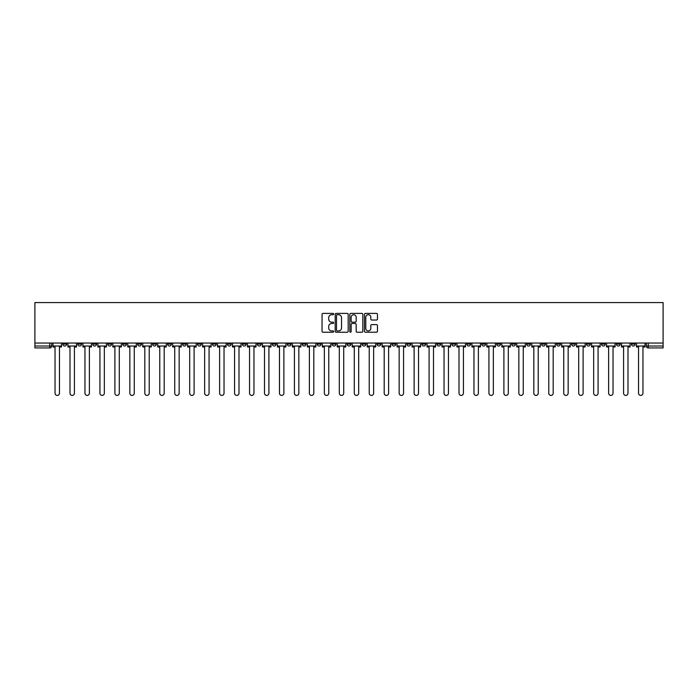 <?xml version="1.0" encoding="UTF-8"?>
<svg xmlns="http://www.w3.org/2000/svg" width="698" height="698" viewBox="0 0 698 698"><rect width="100%" height="100%" fill="white"/><g stroke="black" fill="none" stroke-linecap="round" stroke-linejoin="round"><path stroke-width="1.05" d="M333.653 314.065A0.663 0.663 0 0 0 332.998 313.402L322.991 313.402A0.942 0.942 0 0 0 322.048 314.344L322.048 331.288A0.942 0.942 0 0 0 322.991 332.231L332.998 332.231A0.663 0.663 0 0 0 333.653 331.576A0.663 0.663 0 0 0 332.998 330.913L331.698 330.913A3.01 3.01 0 0 1 328.688 327.903L328.688 326.49A3.01 3.01 0 0 1 331.698 323.479L332.998 323.479A0.663 0.663 0 0 0 333.653 322.816A0.663 0.663 0 0 0 332.998 322.162L331.698 322.162A3.01 3.01 0 0 1 328.688 319.143L328.688 317.73A3.01 3.01 0 0 1 331.698 314.719L332.998 314.719A0.663 0.663 0 0 0 333.653 314.065M556.542 343.05L556.542 344.105L560.381 344.105A1.92 1.92 0 0 1 558.461 346.025A1.92 1.92 0 0 1 556.542 344.105L556.542 343.05M466.779 343.05L466.779 344.105L470.609 344.105A1.92 1.92 0 0 1 468.69 346.025A1.92 1.92 0 0 1 466.779 344.105L466.779 343.05M451.815 343.05L451.815 344.105L455.654 344.105A1.92 1.92 0 0 1 453.735 346.025A1.92 1.92 0 0 1 451.815 344.105L451.815 343.05M362.044 343.05L362.044 344.105L365.883 344.105A1.92 1.92 0 0 1 363.963 346.025A1.92 1.92 0 0 1 362.044 344.105L362.044 343.05M347.081 343.05L347.081 344.105L350.92 344.105A1.92 1.92 0 0 1 349 346.025A1.92 1.92 0 0 1 347.081 344.105L347.081 343.05M332.117 343.05L332.117 344.105L335.956 344.105A1.92 1.92 0 0 1 334.037 346.025A1.92 1.92 0 0 1 332.117 344.105L332.117 343.05M302.199 343.05L302.199 344.105L306.029 344.105A1.92 1.92 0 0 1 304.119 346.025A1.92 1.92 0 0 1 302.199 344.105L302.199 343.05M272.272 344.105L272.272 343.05L272.272 344.105A1.92 1.92 0 0 0 274.192 346.025A1.92 1.92 0 0 1 272.272 344.105L276.111 344.105A1.92 1.92 0 0 1 274.192 346.025A1.92 1.92 0 0 0 276.111 344.105L276.111 343.05L276.111 344.105M257.309 344.105L257.309 343.05L257.309 344.105A1.92 1.92 0 0 0 259.228 346.025A1.92 1.92 0 0 1 257.309 344.105L261.148 344.105A1.92 1.92 0 0 1 259.228 346.025M242.346 344.105L242.346 343.05L242.346 344.105A1.92 1.92 0 0 0 244.265 346.025A1.92 1.92 0 0 1 242.346 344.105L246.185 344.105A1.92 1.92 0 0 1 244.265 346.025A1.92 1.92 0 0 0 246.185 344.105L246.185 343.05L246.185 344.105M227.391 343.05L227.391 344.105L231.221 344.105A1.92 1.92 0 0 1 229.31 346.025A1.92 1.92 0 0 1 227.391 344.105L227.391 343.05M212.428 343.05L212.428 344.105L216.267 344.105A1.92 1.92 0 0 1 214.347 346.025A1.92 1.92 0 0 1 212.428 344.105L212.428 343.05M197.464 343.05L197.464 344.105L201.303 344.105A1.92 1.92 0 0 1 199.384 346.025A1.92 1.92 0 0 1 197.464 344.105L197.464 343.05M182.501 344.105L182.501 343.05L182.501 344.105A1.92 1.92 0 0 0 184.42 346.025A1.92 1.92 0 0 1 182.501 344.105L186.34 344.105A1.92 1.92 0 0 1 184.42 346.025M152.583 344.105L152.583 343.05L152.583 344.105A1.92 1.92 0 0 0 154.494 346.025A1.92 1.92 0 0 1 152.583 344.105L156.413 344.105A1.92 1.92 0 0 1 154.494 346.025A1.92 1.92 0 0 0 156.413 344.105L156.413 343.05L156.413 344.105M137.619 344.105L137.619 343.05L137.619 344.105A1.92 1.92 0 0 0 139.539 346.025A1.92 1.92 0 0 1 137.619 344.105L141.458 344.105A1.92 1.92 0 0 1 139.539 346.025A1.92 1.92 0 0 0 141.458 344.105L141.458 343.05L141.458 344.105M122.656 344.105L122.656 343.05L122.656 344.105A1.92 1.92 0 0 0 124.576 346.025A1.92 1.92 0 0 1 122.656 344.105L126.495 344.105A1.92 1.92 0 0 1 124.576 346.025A1.92 1.92 0 0 0 126.495 344.105L126.495 343.05L126.495 344.105M107.693 344.105L107.693 343.05L107.693 344.105A1.92 1.92 0 0 0 109.612 346.025A1.92 1.92 0 0 1 107.693 344.105L111.532 344.105A1.92 1.92 0 0 1 109.612 346.025M92.729 344.105L92.729 343.05L92.729 344.105A1.92 1.92 0 0 0 94.649 346.025A1.92 1.92 0 0 1 92.729 344.105L96.568 344.105A1.92 1.92 0 0 1 94.649 346.025A1.92 1.92 0 0 0 96.568 344.105L96.568 343.05L96.568 344.105M77.775 344.105L77.775 343.05L77.775 344.105A1.92 1.92 0 0 0 79.685 346.025A1.92 1.92 0 0 1 77.775 344.105L81.605 344.105A1.92 1.92 0 0 1 79.685 346.025A1.92 1.92 0 0 0 81.605 344.105L81.605 343.05L81.605 344.105M376.51 320.042A0.942 0.942 0 0 0 377.452 319.099L377.452 314.344A0.942 0.942 0 0 0 376.51 313.402L365.403 313.402A0.942 0.942 0 0 0 364.461 314.344L364.461 331.288A0.942 0.942 0 0 0 365.403 332.231L376.51 332.231A0.942 0.942 0 0 0 377.452 331.288L377.452 325.547A0.942 0.942 0 0 0 376.51 324.605L371.755 324.605A0.942 0.942 0 0 0 370.821 325.547L370.821 328.392A2.522 2.522 0 0 1 368.3 330.913A2.522 2.522 0 0 1 365.778 328.392L365.778 317.241A2.522 2.522 0 0 1 368.3 314.719A2.522 2.522 0 0 1 370.821 317.241L370.821 319.099A0.942 0.942 0 0 0 371.755 320.042L376.51 320.042M663.1 343.05L34.9 343.05L34.9 302.583L663.1 302.583L663.1 347.944L648.233 347.944A1.92 1.92 0 0 1 646.313 346.025L663.1 346.025M348.18 314.344A0.942 0.942 0 0 0 347.238 313.402L336.131 313.402A0.942 0.942 0 0 0 335.188 314.344L335.188 331.288A0.942 0.942 0 0 0 336.131 332.231L347.238 332.231A0.942 0.942 0 0 0 348.18 331.288L348.18 314.344M350.762 313.402L361.869 313.402A0.942 0.942 0 0 1 362.812 314.344L362.812 331.288A0.942 0.942 0 0 1 361.869 332.231L357.123 332.231A0.942 0.942 0 0 1 356.181 331.288L356.181 324.422A0.942 0.942 0 0 0 355.238 323.479L352.08 323.479A0.942 0.942 0 0 0 351.138 324.422L351.138 331.576A0.663 0.663 0 0 1 350.483 332.231A0.663 0.663 0 0 1 349.82 331.576L349.82 314.344A0.942 0.942 0 0 1 350.762 313.402M646.313 343.05L646.313 346.025A1.92 1.92 0 0 0 648.233 347.944L648.233 343.05M51.687 343.05L51.687 346.025L51.687 343.05M49.767 343.05L49.767 347.944L34.9 347.944L34.9 346.025L51.687 346.025A1.92 1.92 0 0 1 49.767 347.944A1.92 1.92 0 0 0 51.687 346.025M34.9 343.05L34.9 346.025M635.189 344.105L635.189 343.05L635.189 344.105A1.92 1.92 0 0 1 633.269 346.025A1.92 1.92 0 0 1 631.358 344.105L635.189 344.105A1.92 1.92 0 0 1 633.269 346.025M631.358 343.05L631.358 344.105M620.225 343.05L620.225 344.105A1.92 1.92 0 0 1 618.315 346.025A1.92 1.92 0 0 1 616.395 344.105A1.92 1.92 0 0 0 618.315 346.025M616.395 343.05L616.395 344.105L620.225 344.105M605.271 343.05L605.271 344.105A1.92 1.92 0 0 1 603.351 346.025A1.92 1.92 0 0 1 601.432 344.105L605.271 344.105A1.92 1.92 0 0 1 603.351 346.025M601.432 343.05L601.432 344.105M590.307 343.05L590.307 344.105A1.92 1.92 0 0 1 588.388 346.025A1.92 1.92 0 0 1 586.468 344.105A1.92 1.92 0 0 0 588.388 346.025M586.468 343.05L586.468 344.105L590.307 344.105M575.344 343.05L575.344 344.105A1.92 1.92 0 0 1 573.424 346.025A1.92 1.92 0 0 1 571.505 344.105L575.344 344.105M571.505 343.05L571.505 344.105M560.381 343.05L560.381 344.105A1.92 1.92 0 0 1 558.461 346.025M545.417 343.05L545.417 344.105A1.92 1.92 0 0 1 543.506 346.025A1.92 1.92 0 0 1 541.587 344.105L545.417 344.105M541.587 343.05L541.587 344.105M530.463 343.05L530.463 344.105A1.92 1.92 0 0 1 528.543 346.025A1.92 1.92 0 0 1 526.624 344.105L530.463 344.105M526.624 343.05L526.624 344.105M515.499 343.05L515.499 344.105A1.92 1.92 0 0 1 513.58 346.025A1.92 1.92 0 0 1 511.66 344.105A1.92 1.92 0 0 0 513.58 346.025M511.66 343.05L511.66 344.105L515.499 344.105M500.536 343.05L500.536 344.105A1.92 1.92 0 0 1 498.616 346.025A1.92 1.92 0 0 1 496.697 344.105L500.536 344.105M496.697 343.05L496.697 344.105M485.572 343.05L485.572 344.105A1.92 1.92 0 0 1 483.653 346.025A1.92 1.92 0 0 1 481.733 344.105L485.572 344.105M481.733 343.05L481.733 344.105M470.609 343.05L470.609 344.105M455.654 343.05L455.654 344.105L455.654 343.05M440.691 343.05L440.691 344.105A1.92 1.92 0 0 1 438.772 346.025A1.92 1.92 0 0 1 436.852 344.105L440.691 344.105M436.852 343.05L436.852 344.105M425.728 343.05L425.728 344.105A1.92 1.92 0 0 1 423.808 346.025A1.92 1.92 0 0 1 421.889 344.105L425.728 344.105M421.889 343.05L421.889 344.105M410.764 343.05L410.764 344.105A1.92 1.92 0 0 1 408.845 346.025A1.92 1.92 0 0 1 406.925 344.105L410.764 344.105M406.925 343.05L406.925 344.105M395.801 343.05L395.801 344.105A1.92 1.92 0 0 1 393.881 346.025A1.92 1.92 0 0 1 391.971 344.105L395.801 344.105M391.971 343.05L391.971 344.105M380.838 343.05L380.838 344.105A1.92 1.92 0 0 1 378.927 346.025A1.92 1.92 0 0 1 377.007 344.105L380.838 344.105M377.007 343.05L377.007 344.105M365.883 343.05L365.883 344.105A1.92 1.92 0 0 1 363.963 346.025M350.92 343.05L350.92 344.105M335.956 344.105L335.956 343.05L335.956 344.105A1.92 1.92 0 0 1 334.037 346.025M320.993 343.05L320.993 344.105A1.92 1.92 0 0 1 319.073 346.025A1.92 1.92 0 0 1 317.162 344.105A1.92 1.92 0 0 0 319.073 346.025A1.92 1.92 0 0 0 320.993 344.105L317.162 344.105L317.162 343.05M306.029 344.105L306.029 343.05L306.029 344.105A1.92 1.92 0 0 1 304.119 346.025M291.075 343.05L291.075 344.105A1.92 1.92 0 0 1 289.155 346.025A1.92 1.92 0 0 1 287.236 344.105A1.92 1.92 0 0 0 289.155 346.025M287.236 343.05L287.236 344.105L291.075 344.105M261.148 343.05L261.148 344.105L261.148 343.05M231.221 344.105L231.221 343.05L231.221 344.105A1.92 1.92 0 0 1 229.31 346.025M216.267 344.105L216.267 343.05L216.267 344.105A1.92 1.92 0 0 1 214.347 346.025M201.303 344.105L201.303 343.05L201.303 344.105A1.92 1.92 0 0 1 199.384 346.025M186.34 343.05L186.34 344.105L186.34 343.05M171.376 344.105L171.376 343.05L171.376 344.105A1.92 1.92 0 0 1 169.457 346.025A1.92 1.92 0 0 1 167.537 344.105L171.376 344.105A1.92 1.92 0 0 1 169.457 346.025M167.537 343.05L167.537 344.105M111.532 343.05L111.532 344.105L111.532 343.05M66.642 343.05L66.642 344.105A1.92 1.92 0 0 1 64.731 346.025A1.92 1.92 0 0 1 62.811 344.105A1.92 1.92 0 0 0 64.731 346.025A1.92 1.92 0 0 0 66.642 344.105L66.642 343.05M62.811 343.05L62.811 344.105L66.642 344.105M337.16 314.719A0.663 0.663 0 0 0 336.506 315.383L336.506 330.25A0.663 0.663 0 0 0 337.16 330.913L338.53 330.913A3.01 3.01 0 0 0 341.54 327.903L341.54 317.73A3.01 3.01 0 0 0 338.53 314.719L337.16 314.719M356.181 317.285A2.522 2.522 0 0 0 353.659 314.772A2.522 2.522 0 0 0 351.138 317.285L351.138 321.22A0.942 0.942 0 0 0 352.08 322.162L355.238 322.162A0.942 0.942 0 0 0 356.181 321.22L356.181 317.285M52.978 346.025L52.978 346.985L55.037 346.985L55.037 393.21A2.207 2.207 0 0 0 57.245 395.417A2.207 2.207 0 0 0 59.452 393.21L59.452 346.985L61.511 346.985L61.511 346.025L52.978 346.025L52.978 343.05M61.511 346.025L61.511 343.05M67.942 346.025L67.942 346.985L70.001 346.985L70.001 393.21A2.207 2.207 0 0 0 72.208 395.417A2.207 2.207 0 0 0 74.416 393.21L74.416 346.985L76.475 346.985L76.475 346.025L67.942 346.025L67.942 343.05M76.475 346.025L76.475 343.05M82.905 346.025L82.905 346.985L84.964 346.985L84.964 393.21A2.207 2.207 0 0 0 87.171 395.417A2.207 2.207 0 0 0 89.379 393.21L89.379 346.985L91.438 346.985L91.438 346.025L82.905 346.025L82.905 343.05M91.438 346.025L91.438 343.05M97.86 346.025L97.86 346.985L99.927 346.985L99.927 393.21A2.207 2.207 0 0 0 102.135 395.417A2.207 2.207 0 0 0 104.334 393.21L104.334 346.985L106.401 346.985L106.401 346.025L97.86 346.025L97.86 343.05M106.401 346.025L106.401 343.05M112.823 346.025L112.823 346.985L114.891 346.985L114.891 393.21A2.207 2.207 0 0 0 117.09 395.417A2.207 2.207 0 0 0 119.297 393.21L119.297 346.985L121.365 346.985L121.365 346.025L112.823 346.025L112.823 343.05M121.365 346.025L121.365 343.05M127.786 346.025L127.786 346.985L129.845 346.985L129.845 393.21A2.207 2.207 0 0 0 132.053 395.417A2.207 2.207 0 0 0 134.26 393.21L134.26 346.985L136.319 346.985L136.319 346.025L127.786 346.025L127.786 343.05M136.319 346.025L136.319 343.05M142.75 346.025L142.75 346.985L144.809 346.985L144.809 393.21A2.207 2.207 0 0 0 147.016 395.417A2.207 2.207 0 0 0 149.224 393.21L149.224 346.985L151.283 346.985L151.283 346.025L142.75 346.025L142.75 343.05M151.283 346.025L151.283 343.05M157.713 346.025L157.713 346.985L159.772 346.985L159.772 393.21A2.207 2.207 0 0 0 161.98 395.417A2.207 2.207 0 0 0 164.187 393.21L164.187 346.985L166.246 346.985L166.246 346.025L157.713 346.025L157.713 343.05M166.246 346.025L166.246 343.05M172.676 346.025L172.676 346.985L174.736 346.985L174.736 393.21A2.207 2.207 0 0 0 176.943 395.417A2.207 2.207 0 0 0 179.15 393.21L179.15 346.985L181.21 346.985L181.21 346.025L172.676 346.025L172.676 343.05M181.21 346.025L181.21 343.05M187.631 346.025L187.631 346.985L189.699 346.985L189.699 393.21A2.207 2.207 0 0 0 191.906 395.417A2.207 2.207 0 0 0 194.105 393.21L194.105 346.985L196.173 346.985L196.173 346.025L187.631 346.025L187.631 343.05M196.173 346.025L196.173 343.05M202.595 346.025L202.595 346.985L204.654 346.985L204.654 393.21A2.207 2.207 0 0 0 206.861 395.417A2.207 2.207 0 0 0 209.068 393.21L209.068 346.985L211.128 346.985L211.128 346.025L202.595 346.025L202.595 343.05M211.128 346.025L211.128 343.05M217.558 346.025L217.558 346.985L219.617 346.985L219.617 393.21A2.207 2.207 0 0 0 221.824 395.417A2.207 2.207 0 0 0 224.032 393.21L224.032 346.985L226.091 346.985L226.091 346.025L217.558 346.025L217.558 343.05M226.091 346.025L226.091 343.05M232.521 346.025L232.521 346.985L234.58 346.985L234.58 393.21A2.207 2.207 0 0 0 236.788 395.417A2.207 2.207 0 0 0 238.995 393.21L238.995 346.985L241.054 346.985L241.054 346.025L232.521 346.025L232.521 343.05M241.054 346.025L241.054 343.05M247.485 346.025L247.485 346.985L249.544 346.985L249.544 393.21A2.207 2.207 0 0 0 251.751 395.417A2.207 2.207 0 0 0 253.959 393.21L253.959 346.985L256.018 346.985L256.018 346.025L247.485 346.025L247.485 343.05M256.018 346.025L256.018 343.05M262.439 346.025L262.439 346.985L264.507 346.985L264.507 393.21A2.207 2.207 0 0 0 266.715 395.417A2.207 2.207 0 0 0 268.913 393.21L268.913 346.985L270.981 346.985L270.981 346.025L262.439 346.025L262.439 343.05M270.981 346.025L270.981 343.05M277.403 346.025L277.403 346.985L279.47 346.985L279.47 393.21A2.207 2.207 0 0 0 281.669 395.417A2.207 2.207 0 0 0 283.877 393.21L283.877 346.985L285.944 346.985L285.944 346.025L277.403 346.025L277.403 343.05M285.944 346.025L285.944 343.05M292.366 346.025L292.366 346.985L294.425 346.985L294.425 393.21A2.207 2.207 0 0 0 296.633 395.417A2.207 2.207 0 0 0 298.84 393.21L298.84 346.985L300.899 346.985L300.899 346.025L292.366 346.025L292.366 343.05M300.899 346.025L300.899 343.05M307.329 346.025L307.329 346.985L309.389 346.985L309.389 393.21A2.207 2.207 0 0 0 311.596 395.417A2.207 2.207 0 0 0 313.803 393.21L313.803 346.985L315.862 346.985L315.862 346.025L307.329 346.025L307.329 343.05M315.862 346.025L315.862 343.05M322.293 346.025L322.293 346.985L324.352 346.985L324.352 393.21A2.207 2.207 0 0 0 326.559 395.417A2.207 2.207 0 0 0 328.767 393.21L328.767 346.985L330.826 346.985L330.826 346.025L322.293 346.025L322.293 343.05M330.826 346.025L330.826 343.05M337.247 346.025L337.247 346.985L339.315 346.985L339.315 393.21A2.207 2.207 0 0 0 341.523 395.417A2.207 2.207 0 0 0 343.721 393.21L343.721 346.985L345.789 346.985L345.789 346.025L337.247 346.025L337.247 343.05M345.789 346.025L345.789 343.05M352.211 346.025L352.211 346.985L354.279 346.985L354.279 393.21A2.207 2.207 0 0 0 356.477 395.417A2.207 2.207 0 0 0 358.685 393.21L358.685 346.985L360.753 346.985L360.753 346.025L352.211 346.025L352.211 343.05M360.753 346.025L360.753 343.05M367.174 346.025L367.174 346.985L369.233 346.985L369.233 393.21A2.207 2.207 0 0 0 371.441 395.417A2.207 2.207 0 0 0 373.648 393.21L373.648 346.985L375.707 346.985L375.707 346.025L367.174 346.025L367.174 343.05M375.707 346.025L375.707 343.05M382.138 346.025L382.138 346.985L384.197 346.985L384.197 393.21A2.207 2.207 0 0 0 386.404 395.417A2.207 2.207 0 0 0 388.611 393.21L388.611 346.985L390.671 346.985L390.671 346.025L382.138 346.025L382.138 343.05M390.671 346.025L390.671 343.05M397.101 346.025L397.101 346.985L399.16 346.985L399.16 393.21A2.207 2.207 0 0 0 401.367 395.417A2.207 2.207 0 0 0 403.575 393.21L403.575 346.985L405.634 346.985L405.634 346.025L397.101 346.025L397.101 343.05M405.634 346.025L405.634 343.05M412.056 346.025L412.056 346.985L414.123 346.985L414.123 393.21A2.207 2.207 0 0 0 416.331 395.417A2.207 2.207 0 0 0 418.53 393.21L418.53 346.985L420.597 346.985L420.597 346.025L412.056 346.025L412.056 343.05M420.597 346.025L420.597 343.05M427.019 346.025L427.019 346.985L429.087 346.985L429.087 393.21A2.207 2.207 0 0 0 431.285 395.417A2.207 2.207 0 0 0 433.493 393.21L433.493 346.985L435.561 346.985L435.561 346.025L427.019 346.025L427.019 343.05M435.561 346.025L435.561 343.05M441.982 346.025L441.982 346.985L444.041 346.985L444.041 393.21A2.207 2.207 0 0 0 446.249 395.417A2.207 2.207 0 0 0 448.456 393.21L448.456 346.985L450.515 346.985L450.515 346.025L441.982 346.025L441.982 343.05M450.515 346.025L450.515 343.05M456.946 346.025L456.946 346.985L459.005 346.985L459.005 393.21A2.207 2.207 0 0 0 461.212 395.417A2.207 2.207 0 0 0 463.42 393.21L463.42 346.985L465.479 346.985L465.479 346.025L456.946 346.025L456.946 343.05M465.479 346.025L465.479 343.05M471.909 346.025L471.909 346.985L473.968 346.985L473.968 393.21A2.207 2.207 0 0 0 476.176 395.417A2.207 2.207 0 0 0 478.383 393.21L478.383 346.985L480.442 346.985L480.442 346.025L471.909 346.025L471.909 343.05M480.442 346.025L480.442 343.05M486.872 346.025L486.872 346.985L488.932 346.985L488.932 393.21A2.207 2.207 0 0 0 491.139 395.417A2.207 2.207 0 0 0 493.346 393.21L493.346 346.985L495.406 346.985L495.406 346.025L486.872 346.025L486.872 343.05M495.406 346.025L495.406 343.05M501.827 346.025L501.827 346.985L503.895 346.985L503.895 393.21A2.207 2.207 0 0 0 506.094 395.417A2.207 2.207 0 0 0 508.301 393.21L508.301 346.985L510.369 346.985L510.369 346.025L501.827 346.025L501.827 343.05M510.369 346.025L510.369 343.05M516.79 346.025L516.79 346.985L518.85 346.985L518.85 393.21A2.207 2.207 0 0 0 521.057 395.417A2.207 2.207 0 0 0 523.264 393.21L523.264 346.985L525.324 346.985L525.324 346.025L516.79 346.025L516.79 343.05M525.324 346.025L525.324 343.05M531.754 346.025L531.754 346.985L533.813 346.985L533.813 393.21A2.207 2.207 0 0 0 536.02 395.417A2.207 2.207 0 0 0 538.228 393.21L538.228 346.985L540.287 346.985L540.287 346.025L531.754 346.025L531.754 343.05M540.287 346.025L540.287 343.05M546.717 346.025L546.717 346.985L548.776 346.985L548.776 393.21A2.207 2.207 0 0 0 550.984 395.417A2.207 2.207 0 0 0 553.191 393.21L553.191 346.985L555.25 346.985L555.25 346.025L546.717 346.025L546.717 343.05M555.25 346.025L555.25 343.05M561.681 346.025L561.681 346.985L563.74 346.985L563.74 393.21A2.207 2.207 0 0 0 565.947 395.417A2.207 2.207 0 0 0 568.155 393.21L568.155 346.985L570.214 346.985L570.214 346.025L561.681 346.025L561.681 343.05M570.214 346.025L570.214 343.05M576.635 346.025L576.635 346.985L578.703 346.985L578.703 393.21A2.207 2.207 0 0 0 580.91 395.417A2.207 2.207 0 0 0 583.109 393.21L583.109 346.985L585.177 346.985L585.177 346.025L576.635 346.025L576.635 343.05M585.177 346.025L585.177 343.05M591.599 346.025L591.599 346.985L593.666 346.985L593.666 393.21A2.207 2.207 0 0 0 595.865 395.417A2.207 2.207 0 0 0 598.073 393.21L598.073 346.985L600.14 346.985L600.14 346.025L591.599 346.025L591.599 343.05M600.14 346.025L600.14 343.05M606.562 346.025L606.562 346.985L608.621 346.985L608.621 393.21A2.207 2.207 0 0 0 610.829 395.417A2.207 2.207 0 0 0 613.036 393.21L613.036 346.985L615.095 346.985L615.095 346.025L606.562 346.025L606.562 343.05M615.095 346.025L615.095 343.05M621.525 346.025L621.525 346.985L623.584 346.985L623.584 393.21A2.207 2.207 0 0 0 625.792 395.417A2.207 2.207 0 0 0 627.999 393.21L627.999 346.985L630.058 346.985L630.058 346.025L621.525 346.025L621.525 343.05M630.058 346.025L630.058 343.05M636.489 346.025L636.489 346.985L638.548 346.985L638.548 393.21A2.207 2.207 0 0 0 640.755 395.417A2.207 2.207 0 0 0 642.963 393.21L642.963 346.985L645.022 346.985L645.022 346.025L636.489 346.025L636.489 343.05M645.022 346.025L645.022 343.05"/></g></svg>
